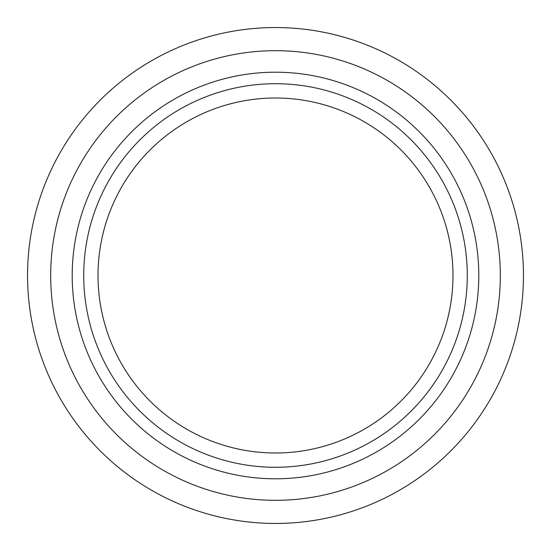 <?xml version="1.0" encoding="UTF-8"?>
<svg xmlns="http://www.w3.org/2000/svg" width="551" height="551" viewBox="0 0 551 551"><rect width="100%" height="100%" fill="white"/><g stroke="black" fill="none" stroke-linecap="round" stroke-linejoin="round"><path stroke-width="0.83" d="M452.991 275.5A177.491 177.491 0 0 1 275.5 452.991A177.491 177.491 0 0 1 98.009 275.5A177.491 177.491 0 0 1 275.5 98.009A177.491 177.491 0 0 1 452.991 275.5M275.5 500.315A224.815 224.815 0 0 1 50.685 275.5A224.815 224.815 0 0 1 275.5 50.685A224.815 224.815 0 0 1 500.315 275.5A224.815 224.815 0 0 1 275.5 500.315M275.5 523.45A247.95 247.95 0 0 1 27.55 275.5A247.95 247.95 0 0 1 275.5 27.55A247.95 247.95 0 0 1 523.45 275.5A247.95 247.95 0 0 1 275.5 523.45M275.5 467.282A191.782 191.782 0 0 1 83.718 275.5A191.782 191.782 0 0 1 275.5 83.718A191.782 191.782 0 0 1 467.282 275.5A191.782 191.782 0 0 1 275.5 467.282M478.798 275.5A203.298 203.298 0 0 0 275.5 72.202A203.298 203.298 0 0 0 72.202 275.5A203.298 203.298 0 0 0 275.5 478.798A203.298 203.298 0 0 0 478.798 275.5"/></g></svg>
